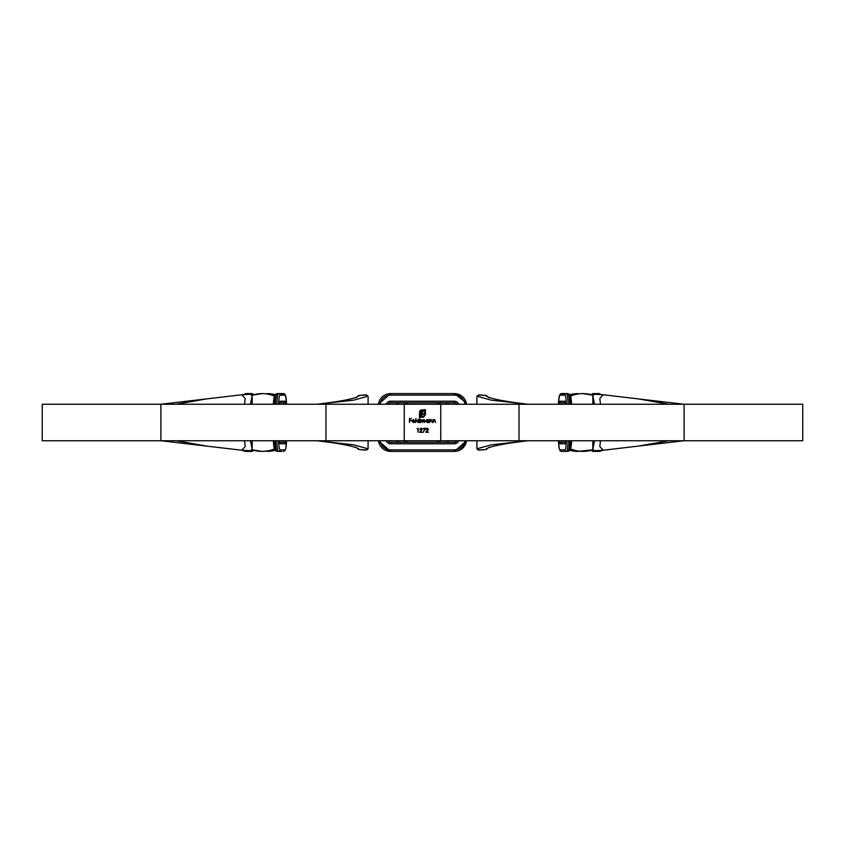 <?xml version="1.0" encoding="UTF-8"?>
<svg xmlns="http://www.w3.org/2000/svg" width="845" height="845" viewBox="0 0 845 845"><rect width="100%" height="100%" fill="white"/><g stroke="black" fill="none" stroke-linecap="round" stroke-linejoin="round"><path stroke-width="1.27" d="M160.888 404.248L42.25 404.248L42.25 440.752L325.98 440.752L325.98 404.248L160.888 404.248L160.888 440.752M366.804 395.037L358.787 395.471L365.737 394.879L368.093 396.199L353.696 400.15L317.15 404.248M317.15 440.752L353.696 444.85L368.093 448.801L365.737 450.121L358.787 449.529L366.804 449.962L368.093 448.801L368.093 440.752M316.928 440.752C341.707 443.667 355.756 446.487 359.093 449.202M316.928 404.248C341.707 401.333 355.756 398.513 359.093 395.798M358.787 395.471L355.998 397.72M355.998 447.28L358.787 449.529M802.75 404.248L684.112 404.248L684.112 440.752L802.75 440.752L802.75 404.248M478.196 395.037L486.213 395.471L479.263 394.879L476.907 396.199L491.304 400.15L527.85 404.248M527.85 440.752L491.304 444.85L476.907 448.801L479.263 450.121L486.213 449.529L478.196 449.962L476.907 448.801L476.907 440.752M528.072 440.752C503.293 443.667 489.244 446.487 485.907 449.202M528.072 404.248C503.293 401.333 489.244 398.513 485.907 395.798M486.213 395.471L489.001 397.72M489.001 447.28L486.213 449.529M421.011 428.531L419.712 429.461L421.021 428.119L422.246 429.313L420.419 431.837L422.289 432.249L419.564 432.249L421.877 429.355L421.011 428.531M427.2 428.531L425.901 429.461L427.221 428.119L428.436 429.313L426.609 431.837L428.489 432.249L425.753 432.249L428.077 429.355L427.2 428.531M413.385 422.194L414.789 421.739L413.427 422.553L411.948 421.042L413.437 419.511L414.937 421.106L412.307 421.106L413.385 422.194M419.426 418.37L419.796 422.5L418.233 422.553L416.691 421.021L418.243 419.511L419.426 420.123L419.426 418.37M417.081 428.637L418.064 428.225L418.064 432.249L417.705 428.637L417.081 428.637M429.651 422.5L429.651 419.564L430.01 420.092L431.13 419.511L432.228 422.5L431.066 419.87L429.651 422.5M404.248 404.248L404.248 440.752L440.752 440.752L440.752 404.248L325.98 404.248M428.457 419.564L428.816 422.5L427.253 422.553L425.722 421.021L427.274 419.511L428.457 420.102L428.457 419.564M433.052 422.5L433.052 419.564L433.411 420.092L434.531 419.511L435.629 422.5L434.467 419.87L433.052 422.5M420.62 422.5L420.62 419.564L422.933 420.218L424.01 419.511L425.003 420.905L424.644 422.5L423.947 419.87L422.627 422.5L421.93 419.87L420.62 422.5M415.613 422.5L415.972 418.37L415.613 422.5M420.768 410.005L425.415 409.667L425.415 414.737L423.546 417.219L422.257 417.324L422.257 416.722L424.232 416.152L424.824 414.737L424.824 410.269L422.056 410.269L420.641 410.86L420.049 412.265L420.049 416.722L420.873 416.722L421.011 412.212L422.13 411.114L424.032 410.976L424.032 411.758L422.437 411.842L421.708 413.057L421.708 413.775L424.032 413.775L424.032 414.546L421.708 414.546L421.718 417.324L419.447 417.324L419.553 411.547L420.768 410.005M422.912 428.637L425.394 428.225L423.271 432.355L424.781 428.637L422.912 428.637M409.476 422.5L409.476 418.476L411.43 418.476L409.836 418.888L409.836 420.123L411.43 420.535L409.836 420.535L409.476 422.5M428.457 421.032L427.274 419.87L426.081 421.021L427.274 422.194L428.457 421.032M419.426 421.032L418.243 419.87L417.06 421.021L418.243 422.194L419.426 421.032M412.349 420.747L414.578 420.747L413.458 419.87L412.349 420.747M455.782 393.675L454.441 393.601A12.168 12.168 0 0 1 466.514 404.248A12.168 12.168 0 0 0 454.441 393.601L390.559 393.601A12.168 12.168 0 0 0 378.486 404.248L390.559 393.601L390.559 395.122A10.647 10.647 0 0 0 380.018 404.248M457.071 404.248A3.042 3.042 0 0 0 454.441 402.727L390.559 402.727A3.042 3.042 0 0 0 387.929 404.248M387.939 451.114L378.486 440.752A12.168 12.168 0 0 0 390.559 451.399L378.486 440.752A12.168 12.168 0 0 0 390.559 451.399L454.441 451.399A12.168 12.168 0 0 0 466.514 440.752L454.441 451.399L454.441 449.878A10.647 10.647 0 0 0 464.982 440.752M387.929 440.752A3.042 3.042 0 0 0 390.559 442.273L454.441 442.273A3.042 3.042 0 0 0 457.071 440.752M406.181 404.248A3.042 3.042 0 0 1 408.811 402.727A3.042 3.042 0 0 0 406.181 404.248A3.042 3.042 0 0 1 408.811 402.727M396.738 404.248A12.168 12.168 0 0 1 397.034 402.727L396.738 404.248M408.811 442.273A3.042 3.042 0 0 1 406.181 440.752A3.042 3.042 0 0 0 408.811 442.273M397.034 442.273A12.168 12.168 0 0 1 396.738 440.752L397.034 442.273M438.819 440.752A3.042 3.042 0 0 1 436.189 442.273A3.042 3.042 0 0 0 438.819 440.752M448.262 440.752A12.168 12.168 0 0 1 447.966 442.273M436.189 402.727A3.042 3.042 0 0 1 438.819 404.248A3.042 3.042 0 0 0 436.189 402.727M447.966 402.727A12.168 12.168 0 0 1 448.262 404.248L447.966 402.727L448.262 404.248M440.752 440.752L684.112 440.752M440.752 404.248L684.112 404.248M600.489 404.248L599.823 398.428L603.235 394.763L638.45 398.914L668.796 404.248M668.796 440.752L638.45 446.086L603.235 450.237L599.823 446.572L600.489 440.752M638.45 398.914L683.985 404.248M638.45 446.086L683.985 440.752M594.479 394.34L592.841 395.745L594.521 404.248M594.521 440.752L592.841 449.255L594.479 450.66M561.122 404.248L561.502 402.727L565.316 402.727M558.471 404.248A10.647 1.542 90 0 1 560.003 395.122A1.521 1.5 -90 0 1 561.502 393.601L567.861 393.601A12.168 1.764 90 0 1 569.614 404.248M561.502 393.601L560.098 394.277L559.21 396.389L558.45 404.248L558.883 398.217L560.098 394.277L566.361 393.601A12.168 1.764 90 0 1 568.115 404.248M591.637 394.816A1.521 1.5 -90 0 1 593.105 393.601L599.464 393.601A12.168 1.764 90 0 1 600.161 394.573M597.045 393.601L594.616 393.601L597.045 393.601M568.115 440.752A12.168 1.764 90 0 1 566.361 451.399L568.791 451.135L569.593 450.258L578.054 451.399A32.321 31.983 90 0 1 569.593 450.248M598.619 450.522A12.168 1.764 90 0 1 597.964 451.399L603.193 450.237L599.464 451.399A12.168 1.764 90 0 0 600.161 450.427M565.316 442.273L561.502 442.273A1.521 1.5 90 0 0 560.003 443.794A4.563 0.665 90 0 1 559.379 440.752M565.347 442.273L561.502 442.273L561.122 440.752M566.361 451.399L561.502 451.399L566.361 451.399A1.521 1.5 90 0 1 564.851 449.878L560.003 449.878A1.521 1.5 90 0 0 561.502 451.399L560.098 450.723L559.21 448.611L558.45 440.752L559.21 448.611L560.098 450.723L561.502 451.399M596.654 450.628A1.521 1.5 90 0 0 597.964 451.399L594.616 451.399M404.248 440.752L325.98 440.752M244.511 404.248L245.177 398.428L241.765 394.763L206.55 398.914L176.204 404.248M176.204 440.752L206.55 446.086L241.765 450.237L245.177 446.572L244.511 440.752M206.55 398.914L161.015 404.248M206.55 446.086L161.015 440.752M250.521 394.34L252.159 395.745L250.479 404.248M250.479 440.752L252.159 449.255L250.521 450.66M283.878 404.248L283.497 402.727L279.684 402.727M253.363 394.816A1.521 1.5 -90 0 0 251.894 393.601L245.536 393.601A12.168 1.764 90 0 0 244.839 394.573M251.894 393.601L253.627 394.742L251.894 393.601L247.036 393.601A12.168 1.764 90 0 0 246.381 394.478M286.529 404.248A10.647 1.542 90 0 0 284.997 395.122A1.521 1.5 -90 0 0 283.497 393.601L277.139 393.601A12.168 1.764 90 0 0 275.385 404.248M283.497 393.601L284.902 394.277L285.79 396.389L286.55 404.248L286.117 398.217L284.902 394.277L278.639 393.601A12.168 1.764 90 0 0 276.885 404.248M246.381 450.522A12.168 1.764 90 0 0 247.036 451.399L241.807 450.237L245.536 451.399L250.384 451.399M276.885 440.752A12.168 1.764 90 0 0 278.639 451.399L276.209 451.135L275.333 450.121L274.086 440.752A10.647 1.542 90 0 0 275.628 449.878M278.618 440.752A10.647 1.542 90 0 0 280.149 449.878A1.521 1.5 90 0 1 278.639 451.399L281.987 451.399M279.684 442.273L283.497 442.273A1.521 1.5 90 0 1 284.997 443.794A4.563 0.665 90 0 0 285.621 440.752M279.653 442.273L283.497 442.273L283.878 440.752M250.384 393.601L249.465 393.601M279.558 393.601L281.987 393.601L279.558 393.601M248.345 450.628A1.521 1.5 90 0 1 247.036 451.399L251.894 451.399L253.627 450.258L251.894 451.399A1.521 1.5 90 0 0 253.363 450.184M595.535 393.601L597.964 393.601A12.168 1.764 90 0 1 598.619 394.478M563.013 393.601L563.932 393.601M597.964 451.399L593.105 451.399L591.373 450.258L593.105 451.399A1.521 1.5 90 0 1 591.637 450.184M593.105 393.601L591.373 394.742L592.176 393.865L594.616 393.601M464.982 404.248A10.647 10.647 0 0 0 454.441 395.122L390.559 395.122M458.74 404.248A4.563 4.563 0 0 0 454.441 401.206L390.559 401.206L390.559 402.727M390.559 393.601A12.168 12.168 0 0 0 378.486 404.248M390.559 401.206A4.563 4.563 0 0 0 386.26 404.248M380.018 440.752A10.647 10.647 0 0 0 390.559 449.878L454.441 449.878M389.503 451.357L390.559 451.399L390.559 449.878M386.26 440.752A4.563 4.563 0 0 0 390.559 443.794L390.559 442.273M390.559 443.794L454.441 443.794L454.441 442.273M454.441 451.399A12.168 12.168 0 0 0 466.514 440.752L461.095 449.413M454.441 443.794A4.563 4.563 0 0 0 458.74 440.752M466.229 402.727L454.441 393.601L454.441 395.122M454.441 401.206L454.441 402.727M404.512 404.248A4.563 4.563 0 0 1 405.41 402.727M398.27 404.248A10.647 10.647 0 0 1 398.608 402.727M405.41 442.273A4.563 4.563 0 0 1 404.512 440.752M398.608 442.273A10.647 10.647 0 0 1 398.27 440.752M440.488 440.752A4.563 4.563 0 0 1 439.59 442.273M446.73 440.752A10.647 10.647 0 0 1 446.392 442.273M439.59 402.727A4.563 4.563 0 0 1 440.488 404.248M446.392 402.727A10.647 10.647 0 0 1 446.73 404.248M519.02 440.752L519.02 404.248M559.379 404.248A4.563 0.665 90 0 1 560.003 401.206L564.851 401.206A4.563 0.665 90 0 1 565.485 404.248L565.273 402.199M560.003 395.122L564.851 395.122A1.521 1.5 -90 0 1 566.361 393.601M570.143 396.284A0.613 0.602 90 0 0 570.217 396.263A32.321 31.983 -90 0 1 592.873 395.207L582.913 393.601M570.132 396.263L570.217 396.263A9.506 1.384 90 0 1 571.569 404.248M596.654 394.372A1.521 1.5 -90 0 1 597.964 393.601M564.851 395.122A10.647 1.542 90 0 1 566.382 404.248M569.372 395.122A10.647 1.542 90 0 1 570.903 404.248L570.164 396.389L569.276 394.277L567.861 393.601L569.593 394.742L578.054 393.601A32.321 31.983 -90 0 0 569.593 394.752M565.273 442.801L565.463 440.752A4.563 0.665 90 0 1 564.851 443.794L560.003 443.794M566.382 440.752A10.647 1.542 90 0 1 564.851 449.878M569.614 440.752A12.168 1.764 90 0 1 567.861 451.399L569.276 450.712L570.153 448.642L570.914 440.752A10.647 1.542 90 0 1 569.372 449.878M570.143 448.716A0.613 0.602 -90 0 1 570.217 448.737A32.321 31.983 90 0 0 592.873 449.793L578.054 451.399M571.569 440.752A9.506 1.384 90 0 1 570.217 448.737L570.132 448.737M560.003 449.878A10.647 1.542 90 0 1 558.471 440.752M561.502 402.727A1.521 1.5 -90 0 1 560.003 401.206M248.345 394.372A1.521 1.5 -90 0 0 247.036 393.601M274.868 396.263L274.783 396.263A32.321 31.983 -90 0 0 252.127 395.207L262.087 393.601M274.857 396.284A0.613 0.602 90 0 1 274.783 396.263A9.506 1.384 90 0 0 273.431 404.248M284.997 395.122L280.149 395.122A1.521 1.5 -90 0 0 278.639 393.601M285.621 404.248A4.563 0.665 90 0 0 284.997 401.206L280.149 401.206A4.563 0.665 90 0 0 279.515 404.248L279.727 402.199M275.628 395.122A10.647 1.542 90 0 0 274.097 404.248L274.847 396.358L275.724 394.288L277.139 393.601L275.407 394.742L266.946 393.601A32.321 31.983 -90 0 1 275.407 394.752M280.149 395.122A10.647 1.542 90 0 0 278.618 404.248M244.839 450.427A12.168 1.764 90 0 0 245.536 451.399M273.431 440.752A9.506 1.384 90 0 0 274.783 448.737A32.321 31.983 90 0 1 252.127 449.793L262.087 451.399L275.407 450.258L277.139 451.399A12.168 1.764 90 0 1 275.385 440.752M279.727 442.801L279.537 440.752A4.563 0.665 90 0 0 280.149 443.794L284.997 443.794M275.407 450.248A32.321 31.983 90 0 1 266.946 451.399M280.149 449.878L284.997 449.878A1.521 1.5 90 0 1 283.497 451.399L284.902 450.723L285.79 448.611L286.55 440.752L285.79 448.611L284.902 450.723L283.497 451.399M284.997 449.878A10.647 1.542 90 0 0 286.529 440.752M283.497 402.727A1.521 1.5 -90 0 0 284.997 401.206M368.093 396.199L368.093 404.248M476.907 396.199L476.907 404.248M466.514 404.248L457.62 394.024M592.841 395.745L592.841 404.248M592.841 440.752L592.841 449.255M593.887 394.235L603.235 394.763M603.235 450.237L593.887 450.765L603.235 450.237M601.133 394.626L599.464 393.601M252.159 395.745L252.159 404.248M252.159 440.752L252.159 449.255M251.113 394.235L241.765 394.763M241.765 450.237L251.113 450.765L241.765 450.237M243.867 394.626L245.536 393.601"/></g></svg>
